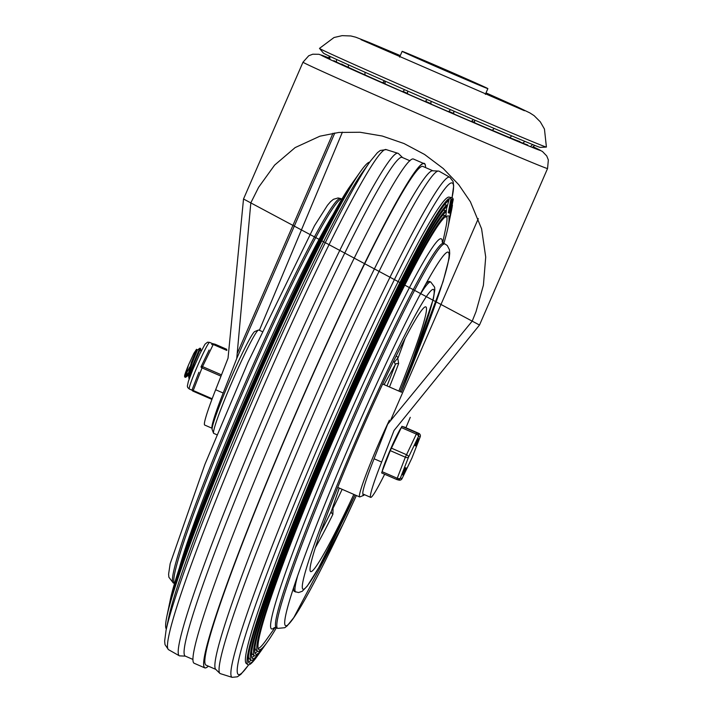 <?xml version="1.0" encoding="UTF-8"?>
<svg xmlns="http://www.w3.org/2000/svg" width="713" height="713" viewBox="0 0 713 713"><rect width="100%" height="100%" fill="white"/><g stroke="black" fill="none" stroke-linecap="round" stroke-linejoin="round"><path stroke-width="1.07" d="M546.372 147.056L540.231 147.386A118.215 1.239 -156.5 0 1 431.365 101.371A118.215 1.239 -156.5 0 1 323.452 53.127L319.513 48.413A123.714 1.292 23.5 0 0 319.513 48.413A123.714 1.292 23.5 0 0 432.434 98.902A123.714 1.292 23.5 0 0 546.372 147.056A123.714 1.292 23.5 0 0 546.408 147.038L544.447 129.035L540.285 121.816L534.117 115.658L529.866 112.904L516.97 106.718L486.016 92.877M448.04 70.765A46.737 0.49 23.5 0 0 402.15 51.345A46.737 0.49 23.5 0 0 444.814 70.427A46.737 0.49 23.5 0 0 487.87 88.617A46.737 0.49 23.5 0 0 448.04 70.765M443.923 69.696L460.384 76.665L443.923 69.696M212.109 428.281L204.667 425.037A68.733 4.554 -66.5 0 1 215.647 389.744A986.124 65.346 113.5 0 0 228.035 358.193L243.516 198.998L479.501 325.039L394.022 430.509A986.124 65.346 -66.5 0 1 381.633 462.051A68.733 4.554 113.5 0 0 370.644 497.353A68.733 4.554 113.5 0 0 384.646 474.243M382.819 82.441A70.106 0.731 23.5 0 0 385.136 83.483M402.943 91.38A70.106 0.731 23.5 0 0 407.613 93.439M425.411 101.228A70.106 0.731 23.5 0 0 430.991 103.652M448.816 111.371A70.106 0.731 23.5 0 0 453.798 113.519M471.694 121.165A70.106 0.731 23.5 0 0 474.608 122.404M370.644 497.353L363.104 494.064A68.733 4.554 -66.5 0 1 374.084 458.762A986.124 65.346 113.5 0 0 387.64 424.244L472.211 321.126L475.999 311.724L483.414 285.191L485.713 257.072L481.587 228.82L470.402 201.77L458.762 184.712L443.236 168.509L424.556 154.454L403.995 143.527L382.248 136.023L360.02 132.253L338.809 132.458L319.896 136.201L295.137 147.591L274.612 165.113L258.632 187.269L250.816 202.884L236.743 358.505A986.124 65.346 -66.5 0 1 223.187 393.023A68.733 4.554 113.5 0 0 212.109 428.263M341.732 64.027A97.093 1.016 23.5 0 0 385.172 83.884M402.667 91.594A97.093 1.016 23.5 0 0 407.649 93.777M425.162 101.424A97.093 1.016 23.5 0 0 431.026 103.982M448.557 111.576A97.093 1.016 23.5 0 0 453.833 113.857M471.391 121.406A97.093 1.016 23.5 0 0 519.795 141.45M527.62 144.891A105.64 1.105 -156.5 0 1 430.313 103.768A105.64 1.105 -156.5 0 1 333.889 60.65M387.64 424.244L388.015 423.379M405.902 427.729A68.733 4.554 113.5 0 0 407.168 424.743L410.269 417.328M342.4 132.146L259.372 330.306M389.387 420.198A56.363 3.734 113.5 0 0 378.434 444.297A56.363 3.734 113.5 0 0 359.584 496.916A56.363 3.734 113.5 0 0 359.86 496.899L363.461 495.482A53.609 3.556 -66.5 0 1 363.006 493.993M364.414 494.635A53.609 3.556 -66.5 0 1 363.461 495.482M216.921 434.77L213.722 433.37A56.363 3.734 -66.5 0 1 213.543 433.156A56.363 3.734 -66.5 0 1 232.572 380.751A56.363 3.734 -66.5 0 1 258.462 330.048A56.363 3.734 -66.5 0 1 258.739 330.03L261.938 331.429M258.462 330.048L254.862 331.474A53.609 3.556 113.5 0 0 230.237 379.708A53.609 3.556 113.5 0 0 212.135 429.556L213.543 433.156M419.948 294.888A169.079 11.203 113.5 0 1 430.759 282.018L429.502 281.475A169.079 11.203 113.5 0 0 425.777 284.059A169.079 11.203 113.5 0 1 430.01 282.036M295.2 591.478A169.079 11.203 113.5 0 1 293.809 587.004A169.079 11.203 113.5 0 0 294.451 591.487L298.524 592.548L302.223 591.291L307.196 586.175L318.8 567.584L355.101 494.965M353.826 494.412A144.338 9.563 -66.5 0 1 310.387 571.371A144.338 9.563 -66.5 0 1 359.495 435.402A144.338 9.563 -66.5 0 1 425.625 306.84A144.338 9.563 -66.5 0 1 398.843 391.072M389.476 386.99A139.926 9.269 113.5 0 0 398.647 363.559L397.818 358.586A9.233 6.934 169 0 0 397.596 358.318L398.193 357.596A138.839 9.198 113.5 0 0 404.922 338.925M315.199 547.94A139.926 9.269 113.5 0 0 332.891 514.331L333.051 508.271A9.233 7.085 59.2 0 0 332.909 507.861L333.541 507.264A138.839 9.198 113.5 0 0 342.142 489.323M398.647 363.559A4.126 2.397 20.8 0 0 395.341 364.512A136.156 9.019 -66.5 0 1 386.99 385.902M397.596 358.318L394.342 362.204L395.341 364.512L384.075 384.637M332.891 514.331A4.126 2.442 26.3 0 1 331.358 511.23A136.156 9.019 -66.5 0 1 320.395 532.629M331.607 510.481L339.228 488.048M333.541 507.264L332.953 506.604M393.549 361.411L394.342 362.204M398.193 357.596L396.25 355.939M452.042 197.706L453.673 185.888L453.111 181.565L449.903 177.35L439.128 171.227A273.997 18.155 113.5 0 0 438.851 171.12A273.997 18.155 113.5 0 0 438.575 171.075A273.997 18.155 113.5 0 0 311.804 417.765A273.997 18.155 113.5 0 0 219.782 673.313A273.997 18.155 113.5 0 0 220.264 673.616L232.09 677.341A272.696 18.075 113.5 0 0 232.126 677.35M402.56 157.573L398.54 153.634A273.997 18.155 113.5 0 0 398.068 153.34A273.997 18.155 113.5 0 0 397.979 153.313A273.997 18.155 113.5 0 0 270.931 399.957A273.997 18.155 113.5 0 0 179.204 655.728A273.997 18.155 113.5 0 0 179.471 655.835A273.997 18.155 113.5 0 0 179.747 655.871L185.362 656.138M445.126 216.948L445.91 217.037A236.769 15.695 113.5 0 1 448.406 215.905A236.769 15.695 113.5 0 1 449.564 217.536L448.896 217.403L449.6 217.599L453.227 199.453A254.898 16.889 113.5 0 0 451.989 197.688A254.898 16.889 113.5 0 0 449.297 198.918L448.62 198.784L447.55 201.422A252.732 16.747 113.5 0 0 327.784 441.008A252.732 16.747 113.5 0 0 249.06 662.938A252.732 16.747 113.5 0 0 258.632 654.249A252.732 16.747 113.5 0 0 259.603 652.858M450.714 214.167A252.732 16.747 113.5 0 0 451.071 212.51A252.732 16.747 113.5 0 0 451.926 207.768M248.409 661.914A252.295 16.72 113.5 0 0 251.11 660.176M248.481 655.051A248.935 16.497 113.5 0 0 249.416 658.946L251.074 660.158A249.381 16.524 113.5 0 0 260.521 651.584L261.662 649.98A247.366 16.39 113.5 0 0 262.625 648.598M261.662 649.98A247.366 16.39 113.5 0 1 252.286 658.491A247.366 16.39 113.5 0 1 328.675 442.818A247.366 16.39 113.5 0 1 446.142 207.189L446.596 205.094A249.381 16.524 113.5 0 0 328.221 442.416A249.381 16.524 113.5 0 0 251.074 660.158M449.653 219.283A247.366 16.39 113.5 0 0 450.01 217.634L450.411 215.709A249.381 16.524 113.5 0 0 451.213 211.28M446.596 205.094L444.609 204.711M450.01 217.634A247.366 16.39 113.5 0 0 450.839 213M251.644 657.457A246.921 16.363 113.5 0 0 254.309 655.71A244.006 16.167 113.5 0 0 263.552 647.315L264.683 645.72A241.992 16.034 113.5 0 0 265.655 644.329M251.734 650.719A243.561 16.141 113.5 0 0 252.643 654.498L254.309 655.702A244.006 16.167 113.5 0 1 329.647 442.987A244.006 16.167 113.5 0 1 445.527 210.54L443.548 210.157M448.584 224.408A241.992 16.034 113.5 0 0 448.94 222.75L449.342 220.834A244.006 16.167 113.5 0 0 450.277 215.442M445.527 210.54A9.278 0.927 -78.8 0 0 445.233 212.465A241.992 16.034 113.5 0 0 330.351 442.8A241.992 16.034 113.5 0 0 255.521 654.035A241.992 16.034 113.5 0 0 264.683 645.72M448.94 222.75A241.992 16.034 113.5 0 0 449.965 216.663M254.88 652.992A241.547 16.007 113.5 0 0 257.518 651.245A238.641 15.811 113.5 0 0 266.573 643.055L267.714 641.45A236.627 15.677 113.5 0 0 276.394 627.859M445.714 217.002L444.939 215.495L442.916 215.103A238.195 15.784 113.5 0 0 442.826 215.192M254.978 646.388A238.195 15.784 113.5 0 0 255.869 650.051L257.536 651.254A238.641 15.811 113.5 0 1 331.839 441.784A238.641 15.811 113.5 0 1 444.939 215.495M443.842 243.489A236.627 15.677 113.5 0 0 447.88 227.875L448.281 225.95A238.641 15.811 113.5 0 0 449.448 217.572M445.794 217.073L446.552 208.659L449.297 198.918M448.522 212.848L449.199 212.982L448.522 212.848A1093.225 11.453 -156.5 0 1 448.272 212.777L450.803 199.64L450.99 198.972L451.668 199.096L448.949 212.911A1094.553 11.265 23.3 0 0 449.199 212.982L451.917 199.168A1156.958 11.916 -156.6 0 1 451.668 199.096L450.99 198.972L450.803 199.64L451.481 199.774M451.944 199.212L452.336 200.005L449.805 212.412L452.702 199.587L450.358 213.276L449.297 213.053L449.395 212.349M451.757 199.177L452.434 199.31L449.484 212.349M432.96 170.817L423.112 166.521A271.911 18.021 113.5 0 0 296.858 411.223A271.911 18.021 113.5 0 0 205.914 665.086L215.763 669.382M352.677 182.626A238.641 15.811 113.5 0 0 351.75 183.901L350.618 185.496A236.627 15.677 113.5 0 0 249.505 390.198A236.627 15.677 113.5 0 0 170.443 599.08L170.05 600.997A238.641 15.811 113.5 0 0 169.739 602.547M351.75 183.901A238.641 15.811 113.5 0 0 249.782 390.341A238.641 15.811 113.5 0 0 170.05 600.997M355.698 178.357A244.006 16.167 113.5 0 0 354.78 179.631L353.639 181.236A241.992 16.034 113.5 0 0 250.236 390.572A241.992 16.034 113.5 0 0 169.382 604.196L168.981 606.121A244.006 16.167 113.5 0 0 168.678 607.663M354.78 179.631A244.006 16.167 113.5 0 0 250.513 390.715A244.006 16.167 113.5 0 0 168.981 606.121M358.728 174.088A249.381 16.524 113.5 0 0 357.801 175.371L356.669 176.967A247.366 16.39 113.5 0 0 250.967 390.956A247.366 16.39 113.5 0 0 168.321 609.321L167.92 611.237A249.381 16.524 113.5 0 0 167.608 612.788M357.801 175.371A249.381 16.524 113.5 0 0 251.243 391.098A249.381 16.524 113.5 0 0 167.92 611.237M369.726 162.127A254.746 16.88 113.5 0 0 360.831 171.102L359.691 172.706A252.732 16.747 113.5 0 0 251.698 391.339A252.732 16.747 113.5 0 0 167.252 614.437L166.86 616.362A254.746 16.88 113.5 0 0 166.343 628.991M360.831 171.102A254.746 16.88 113.5 0 0 251.974 391.482A254.746 16.88 113.5 0 0 166.86 616.362M386.268 149.623A272.696 18.075 113.5 0 0 386.232 149.614L380.305 150.479L377.435 152.653L370.466 161.076L362.507 172.296A254.309 16.854 113.5 0 0 253.846 392.293A254.309 16.854 113.5 0 0 168.874 616.781L166.076 630.247A268.427 17.789 113.5 0 1 255.771 393.291A268.427 17.789 113.5 0 1 370.466 161.076A268.427 17.789 113.5 0 1 370.796 160.612M409.957 160.79L402.355 157.484A271.911 18.021 113.5 0 0 276.091 402.185A271.911 18.021 113.5 0 0 185.157 656.049L192.76 659.356M438.575 171.075L432.72 170.799A271.911 18.021 113.5 0 0 306.911 415.608A271.911 18.021 113.5 0 0 215.593 669.213L219.782 673.313M451.989 197.688L449.297 197.162A254.309 16.854 113.5 0 0 331.447 426.098A254.309 16.854 113.5 0 0 246.181 663.402L247.848 664.605A254.746 16.88 113.5 0 0 257.5 655.844L258.632 654.249M258.106 648.536A236.181 15.65 113.5 0 0 266.029 640.256L275.049 627.538M442.693 242.723L445.866 227.456A236.181 15.65 113.5 0 0 446.712 216.431M401.392 392.177A203.446 13.485 113.5 0 0 448.129 252.117A203.446 13.485 113.5 0 0 435.795 266.751A203.446 13.485 113.5 0 0 353.791 435.251A203.446 13.485 113.5 0 0 287.954 606.121A203.446 13.485 113.5 0 0 356.375 495.517L342.908 524.456L293.801 617.592L287.196 625.845L284.79 627.716L277.624 628.394A209.631 13.895 113.5 0 1 347.73 432.675A209.631 13.895 113.5 0 1 444.93 243.98A209.631 13.895 113.5 0 1 445.072 244.024L443.7 243.427A209.631 13.895 113.5 0 0 443.566 243.383A209.631 13.895 113.5 0 0 346.366 432.078A209.631 13.895 113.5 0 0 276.261 627.796L277.624 628.394M445.17 216.957A236.627 15.677 113.5 0 0 333.443 439.511A236.627 15.677 113.5 0 0 258.748 649.588A236.627 15.677 113.5 0 0 267.714 641.45M447.88 227.875A236.627 15.677 113.5 0 0 448.896 217.403M448.62 198.784A254.746 16.88 113.5 0 0 328.372 438.183A254.746 16.88 113.5 0 0 247.848 664.605M451.071 212.51L451.472 210.593A254.746 16.88 113.5 0 0 452.425 205.121M425.572 167.6A274.924 18.217 113.5 0 0 424.306 163.758L413.62 159.106A274.924 18.217 113.5 0 0 413.442 159.044A274.924 18.217 113.5 0 0 286.546 405.198A274.924 18.217 113.5 0 0 194.025 663.197L204.702 667.849A274.924 18.217 113.5 0 0 204.889 667.912A274.924 18.217 113.5 0 0 208.374 666.165M424.306 163.758A274.924 18.217 113.5 0 0 424.128 163.696A274.924 18.217 113.5 0 0 297.232 409.85A274.924 18.217 113.5 0 0 204.702 667.849M449.297 213.053L449.992 213.187L450.081 212.483M450.358 206.03L449.466 211.601A1100.605 11.328 -156.7 0 1 449.27 211.538L450.358 206.021A1125.569 11.586 23.3 0 0 450.554 206.075M451.445 200.513L450.83 204.693A1131.816 11.649 -156.7 0 1 450.625 204.64L451.445 200.496A1150.532 11.845 23.4 0 0 451.641 200.549M448.272 212.777L448.949 212.911M189.676 377.578L194.15 363.559L200.594 348.434L199.961 348.158L199.337 349.299L193.517 363.282L189.711 374.423L189.168 378.942M188.963 378.514L188.615 375.377L192.252 362.694L197.421 350.047L195.104 355.359M188.66 375.724L187.947 375.421L191.378 362.32L196.387 350.119M199.952 348.167L197.412 350.047L196.512 349.299L196.449 349.842M191.654 372.462L190.469 374.263M200.594 348.434L200.95 351.589M187.733 374.788L185.54 377.32L185.273 375.671L188.508 364.985L193.802 353.443L196.512 349.299M184.569 376.598L184.658 375.323L184.792 377.034M185.202 376.901L187.947 373.166M189.72 367.017L185.273 375.689M188.508 364.985A16.265 1.078 113.5 0 0 184.658 375.323M401.089 427.853A24.741 1.64 113.5 0 0 390.572 449.154A24.741 1.64 113.5 0 0 382.266 471.115M382.061 471.65L381.669 472.951L396.758 479.519A2.745 2.745 -75.5 0 0 400.367 478.093A2.745 1.399 -158.7 0 1 397.15 478.218L382.061 471.65L390.252 450.625L405.341 457.202L396.758 479.519A2.745 2.745 0 0 0 397.168 479.662L398.861 480.107A2.745 2.745 0 0 0 402.034 478.637A2.745 1.346 -154.3 0 0 402.07 478.539A2.745 2.745 104.5 0 1 398.861 480.107M403.647 426.748L418.736 433.326L401.945 426.312L390.252 450.625M418.887 439.065L416.223 445.58L419.199 439.074M417.649 439.458L418.148 439.68L417.649 439.458L418.023 438.593L418.763 438.905L415.804 445.473L418.87 439.101M405.251 469.769L404.779 470.687L405.251 469.769M403.923 472.478L403.282 474.118L403.923 472.478M402.898 474.992L402.399 474.769L403.059 472.933L405.474 467.719L405.973 467.933L402.898 474.992L404.449 471.195L403.95 470.972M404.449 471.195L404.004 470.883M404.503 471.097L404.039 470.776M404.538 470.999L405.973 467.933M405.742 469.903L406.089 468.931L405.742 469.903M404.423 472.603L403.781 474.252L404.423 472.603M404.948 471.32L403.398 475.125L404.654 471.195M405.902 467.906L406.472 468.067M415.804 445.473L415.233 445.242L417.729 439.493M418.781 438.878L418.273 438.655M412.043 457.755A2.745 1.399 -158.7 0 1 412.007 457.862A2.745 1.399 -158.7 0 1 411.962 457.96L402.07 478.539L400.367 478.093L408.558 457.078L418.46 436.499L420.153 436.944L411.962 457.96A2.745 1.346 25.7 0 1 411.927 458.058A2.745 1.346 25.7 0 1 411.873 458.147M401.98 478.717A2.745 1.346 -154.3 0 0 402.034 478.637L411.927 458.058A2.745 2.745 0 0 0 412.007 457.862L420.207 436.846A2.745 2.745 0 0 0 418.736 433.326A2.745 2.745 104.5 0 1 420.153 436.944A2.745 1.399 21.3 0 0 420.207 436.846A2.745 1.399 21.3 0 0 420.233 436.739M401.241 427.533L416.339 434.101A2.745 1.346 25.7 0 1 418.46 436.499A2.745 2.745 -75.5 0 0 417.034 432.88L401.945 426.312M418.736 433.326L417.034 432.88L416.339 434.101L405.341 457.202A2.745 1.399 21.3 0 0 408.558 457.078A2.745 1.346 -154.3 0 0 406.437 454.68L391.348 448.112M226.752 349.62L213.526 343.862A1.373 1.373 -75.5 0 0 213.321 343.791A1.373 1.373 0 0 0 211.743 344.531L211.725 344.575A1.373 0.677 25.7 0 1 211.743 344.531A1.373 0.677 25.7 0 1 213.178 344.468L226.868 350.44M209.105 350.012L201.119 366.616M221.502 374.869L202.537 366.607A1.373 0.677 -154.3 0 0 201.093 366.66L203.695 361.277M215.157 344.263L215.157 344.263A1.373 1.373 104.5 0 1 215.353 344.334L226.707 349.281L215.362 344.334A1.373 1.373 0 0 0 215.157 344.263L213.321 343.791A1.373 1.373 -75.5 0 0 211.77 344.486M201.039 366.812L201.057 366.758A1.373 1.373 0 0 1 201.093 366.66A1.373 0.677 -154.3 0 0 201.075 366.714A1.373 0.695 21.3 0 0 201.057 366.758A1.373 0.695 21.3 0 0 201.984 367.872L220.994 376.152M198.909 372.266L192.26 389.325A1.373 0.695 -158.7 0 0 192.243 389.369A1.373 1.373 0 0 0 192.973 391.134L211.921 399.387L192.973 391.134A1.373 1.373 -75.5 0 1 192.225 389.423M212.162 398.754L193.17 390.483A1.373 0.695 -158.7 0 1 192.243 389.369L194.426 383.772M243.516 198.998L302.998 62.191A133.34 1.399 23.5 0 0 424.716 116.638A133.34 1.399 23.5 0 0 547.557 168.526L479.501 325.048M547.557 168.526L548.35 159.953L546.737 155.951L542.45 151.486L533.101 146.753A119.588 1.257 -156.5 0 1 429.841 103.724A119.588 1.257 -156.5 0 1 329.094 58.038L318.943 54.295L312.757 54.215L308.729 55.766L302.998 62.191M332.998 133.224L237.438 353.006M390.822 419.832L478.298 218.641M374.084 458.762L381.633 462.051M236.743 358.505L334.825 132.948M223.187 393.023L215.647 389.744M382.391 384.69A56.363 3.734 -66.5 0 1 383.229 384.262L401.544 392.248M297.767 575.355A169.079 11.203 113.5 0 0 295.708 592.04M355.083 494.956A163.58 10.838 -66.5 0 1 303.043 589.223A163.58 10.838 -66.5 0 1 350.306 453.513A163.58 10.838 -66.5 0 1 429.413 292.464A163.58 10.838 -66.5 0 1 400.1 391.615M449.903 177.35A272.696 18.075 113.5 0 0 449.591 177.216A272.696 18.075 113.5 0 0 323.247 422.444A272.696 18.075 113.5 0 0 232.09 677.341L237.358 676.815L240.914 674.284L247.857 665.871A268.427 17.789 113.5 0 1 327.695 424.618A268.427 17.789 113.5 0 1 452.158 182.991A268.427 17.789 113.5 0 1 452.247 196.708M398.068 153.34L386.232 149.614A272.696 18.075 113.5 0 0 386.205 149.596A272.696 18.075 113.5 0 0 260.798 392.694A272.696 18.075 113.5 0 0 168.42 649.605L165.015 644.641L164.65 641.032L166.076 630.247M425.545 167.582A274.861 18.217 113.5 0 0 305.316 391.401A274.861 18.217 113.5 0 0 204.916 667.858A274.861 18.217 113.5 0 0 208.348 666.147M174.48 583.466L173.259 582.931A209.631 13.895 113.5 0 1 243.365 387.212A209.631 13.895 113.5 0 1 340.564 198.508A209.631 13.895 113.5 0 1 340.698 198.553L341.928 199.096A209.631 13.895 113.5 0 0 244.728 387.81A209.631 13.895 113.5 0 0 174.489 583.448M333.452 213.953A212.866 14.108 113.5 0 0 248.204 389.36A212.866 14.108 113.5 0 0 179.596 567.129M442.292 242.179A212.866 14.108 113.5 0 0 441.169 238.802A212.866 14.108 113.5 0 0 342.472 430.42A212.866 14.108 113.5 0 0 274.38 627.609M448.361 212.073L449.03 212.207M403.567 473.147L403.059 472.933M403.861 472.461L403.362 472.238M418.531 438.807L418.023 438.593M192.973 391.134L202.537 366.607L213.526 343.862L215.353 344.334M192.207 390.261L189.293 388.995A25.427 1.684 -66.5 0 1 197.795 365.252A25.427 1.684 -66.5 0 1 209.604 342.365L212.804 343.755M402.15 51.345L399.628 57.129M487.87 88.617L485.357 94.401M319.495 48.377L334.005 37.531L342.115 35.65L350.832 35.962L355.742 37.192L369.058 42.406L400.296 55.596M524.438 110.729L361.036 39.678M448.468 111.638A10.998 10.998 0 0 0 450.518 109.677M431.071 101.237A10.998 10.998 0 0 0 431.035 104.08M471.302 121.477A10.998 10.998 0 0 0 473.343 119.517M453.869 111.13A10.998 10.998 0 0 0 453.851 113.964M491.961 130.497A10.998 10.998 0 0 0 494.154 128.42M474.671 120.087A10.998 10.998 0 0 0 474.644 122.796M509.456 137.921A10.998 10.998 0 0 0 511.658 135.844M522.522 143.393A10.998 10.998 0 0 0 524.741 141.308M530.303 146.602A10.998 10.998 0 0 0 532.558 144.516M532.237 147.386A10.998 10.998 0 0 0 534.572 145.318M329.13 56.006A10.998 10.998 0 0 0 329.228 59.126M329.95 56.389A10.998 10.998 0 0 0 329.967 59.473M336.545 59.437A10.998 10.998 0 0 0 336.536 62.486M348.497 64.856A10.998 10.998 0 0 0 348.479 67.887M382.489 82.699A10.998 10.998 0 0 0 384.45 80.836M365.074 72.263A10.998 10.998 0 0 0 365.047 75.284M402.578 91.656A10.998 10.998 0 0 0 404.636 89.704M385.225 81.184A10.998 10.998 0 0 0 385.207 84.196M425.073 101.487A10.998 10.998 0 0 0 427.132 99.526M407.693 91.05A10.998 10.998 0 0 0 407.658 93.884M337.686 487.371L359.584 496.916M382.721 383.995L383.229 384.262M430.759 282.018L434.627 287.205L434.814 289.817L433.37 298.872L412.15 361.295L400.118 391.624M331.5 510.865L339.254 488.057M179.204 655.728L168.42 649.605M248.605 664.828L247.857 665.871M401.41 392.186L443.049 281.662L449.172 258.222L449.698 253.552L449.475 249.844L447.301 245.557L445.072 244.024M276.261 627.796L274.05 627.734M443.7 243.427L442.149 241.859M173.259 582.931L168.874 577.218L168.607 574.179L170.149 563.733L204.916 464.341L248.124 362.026L314.522 225.673L327.517 205.219L330.574 201.654L333.443 199.292L338.069 197.964L340.698 198.553M452.015 199.239L452.71 199.373M449.038 212.982L449.716 213.116M188.392 375.279L185.852 377.159M185.389 377.302L184.774 377.025M416 446.008L415.501 445.794M419.217 438.994L418.718 438.771M418.923 438.914L418.424 438.691M403.683 473.842L403.184 473.628M403.157 475.054L402.649 474.84M403.398 475.125L402.898 474.903M415.581 445.901L415.082 445.678M381.669 472.951L396.758 479.519M189.293 388.995L187.751 387.578L187.341 386.143L188.357 381.348L192.786 369.673L199.907 353.675L205.032 344.174L207.528 342.195L209.604 342.365"/></g></svg>
